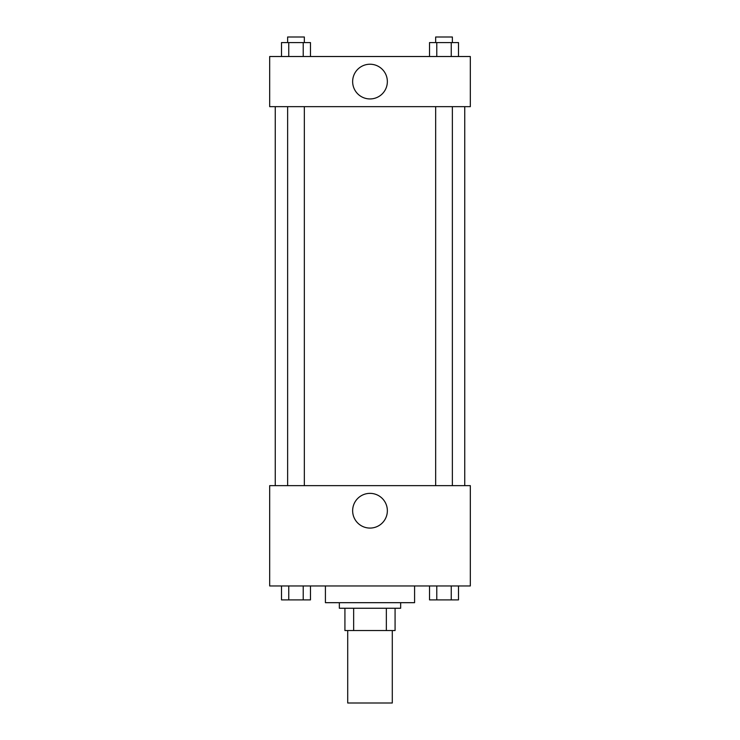 <?xml version="1.0" encoding="UTF-8"?>
<svg xmlns="http://www.w3.org/2000/svg" width="740" height="740" viewBox="0 0 740 740"><rect width="100%" height="100%" fill="white"/><g stroke="black" fill="none" stroke-linecap="round" stroke-linejoin="round"><path stroke-width="1.11" d="M347.707 630.545L347.707 703L392.293 703L392.293 630.545M386.354 608.252L386.354 630.545L344.923 630.545L344.923 608.252M386.354 630.545L395.077 630.545L395.077 608.252L395.077 630.545M400.654 602.684L400.654 608.252L339.346 608.252L339.346 602.684M353.646 608.252L353.646 630.545M325.415 585.96L325.415 602.684L414.585 602.684L414.585 585.96M470.316 585.96L269.684 585.96L269.684 485.644L470.316 485.644L470.316 585.96M370 528.073A17.353 17.353 0 0 1 354.969 502.044A17.353 17.353 0 0 1 385.031 502.044A17.353 17.353 0 0 1 370 528.073M464.748 106.662L464.748 485.644M435.657 485.644L435.657 106.662M304.344 106.662L304.344 485.644M470.316 106.662L269.684 106.662L269.684 56.508L470.316 56.508L470.316 106.662M387.353 81.585A17.353 17.353 0 0 1 361.324 96.616A17.353 17.353 0 0 1 361.324 66.554A17.353 17.353 0 0 1 387.353 81.585M458.495 56.508L458.495 42.578L429.533 42.578L429.533 56.508M451.252 42.578L451.252 56.508M436.776 42.578L436.776 56.508M435.657 42.578L435.657 37L452.371 37L452.371 42.578M310.467 56.508L310.467 42.578L281.505 42.578L281.505 56.508M303.224 42.578L303.224 56.508M288.748 42.578L288.748 56.508M287.629 42.578L287.629 37L304.344 37L304.344 42.578M458.495 585.96L458.495 599.899L429.533 599.899L429.533 585.96M451.252 585.96L451.252 599.899M436.776 585.96L436.776 599.899M452.371 599.899L435.657 599.899M310.467 585.96L310.467 599.899L281.505 599.899L281.505 585.96M303.224 585.96L303.224 599.899M288.748 585.96L288.748 599.899M304.344 599.899L287.629 599.899M275.252 106.662L275.252 485.644M452.371 485.644L452.371 106.662M287.629 106.662L287.629 485.644"/></g></svg>
